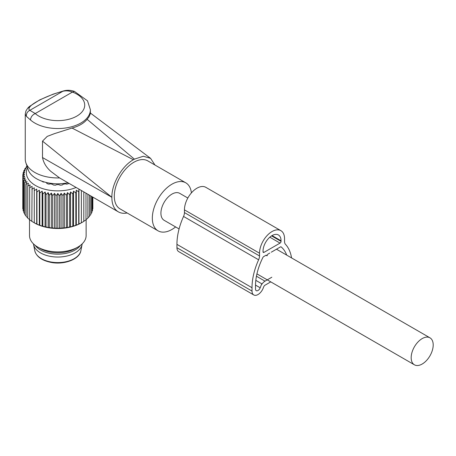 <?xml version="1.0" encoding="UTF-8"?>
<svg xmlns="http://www.w3.org/2000/svg" width="456" height="456" viewBox="0 0 456 456"><rect width="100%" height="100%" fill="white"/><g stroke="black" fill="none" stroke-linecap="round" stroke-linejoin="round"><path stroke-width="0.68" d="M187.832 198.029L179.721 193.344A15.572 8.989 120 0 0 167.722 197.516A15.572 8.989 120 0 0 160.922 213.186A15.572 8.989 120 0 0 164.149 220.316L179.083 228.935M433.2 344.958A15.572 8.989 120 0 0 429.974 337.828A15.572 8.989 120 0 0 417.975 342A15.572 8.989 120 0 0 411.175 357.669A15.572 8.989 120 0 0 414.401 364.8A15.572 8.989 120 0 0 426.4 360.628A15.572 8.989 120 0 0 433.2 344.958M89.952 112.723L150.577 158.34L143.292 156.248L134.4 159.15L87.124 119.324L89.062 116.742L90.379 113.629M191.4 192.911A27.719 16.006 120 0 0 189.137 186.048A27.719 16.006 120 0 0 185.797 182.822A27.719 16.006 120 0 0 160.187 195.493A27.719 16.006 120 0 0 154.732 227.612A27.719 16.006 120 0 0 158.078 230.839A27.719 16.006 120 0 0 175.617 226.934M185.797 182.822L147.755 160.865A27.719 16.006 120 0 0 122.151 173.536A27.719 16.006 120 0 0 116.696 205.65A27.719 16.006 120 0 0 120.036 208.876L158.078 230.839M26.38 116.326L30.484 119.951C30.763 117.038 32.347 114.906 35.237 113.55L29.845 110.318L62.808 91.285C66.029 90.522 69.238 90.784 72.43 92.078L74.413 91.394C70.703 90.1 67.015 89.957 63.35 90.978L62.808 91.285C50.302 94.455 33.579 102.098 30.01 106.71C28.614 108.391 28.557 109.594 29.845 110.318C27.377 111.566 26.22 113.567 26.38 116.326L25.262 114.08L25.929 110.956L27.713 108.18L30.01 106.71M87.124 119.324C83.784 123.348 78.745 126.261 72.008 128.05L54.332 133.682L47.224 136.395L42.511 141.126L42.511 157.537L111.874 197.294C111.555 184.121 121.798 166.081 133.397 159.731L134.4 159.15M111.874 197.585A31.145 17.983 120 0 0 114.57 208.221A31.145 17.983 120 0 0 118.326 211.84A31.145 17.983 120 0 0 127.138 212.975M150.577 158.34L154.977 165.032M72.008 128.05L133.397 159.731M42.511 141.126L111.874 197.294M59.582 177.92L51.004 171.519C46.364 167.489 43.531 162.826 42.511 157.537M25.262 114.08L25.262 159.15A32.558 18.799 0 0 0 25.849 162.712L28.175 169.678A30.187 17.431 0 0 0 67.995 182.788M25.849 162.712A32.558 18.799 0 0 0 59.576 177.92M80.41 245.391A24.402 14.09 180 0 1 50.952 253.582A24.402 14.09 180 0 1 35.226 245.391M33.47 243.874A24.402 14.09 0 0 0 33.573 244.53A24.402 14.09 0 0 0 50.952 256.471A24.402 14.09 0 0 0 82.069 244.53A24.402 14.09 0 0 0 82.171 243.874M31.84 189.24L34.274 187.798L34.274 190.642L36.697 189.069L36.697 224.095L31.84 221.394L32.08 186.401L29.657 187.707L29.657 219.855L32.08 221.434M29.657 187.707L30.13 184.885L27.748 186.054L27.748 218.202L29.657 219.581M36.697 189.069L36.936 191.902L39.319 190.192L39.792 193.008L42.123 191.161L42.83 193.942L45.076 191.97L46.01 194.706L48.154 192.603L49.299 195.282L49.299 227.436L48.154 227.635L46.01 226.854L46.01 194.706M76.129 187.479A31.464 18.166 180 0 1 48.963 190.135A31.464 18.166 180 0 1 27.542 167.774M27.035 166.258L26.123 166.993L27.058 166.85L24.806 168.828L25.952 168.623L23.809 170.726L25.16 170.453L23.136 172.676L24.681 172.322L22.8 174.654L24.521 174.209L22.8 176.637L22.8 174.654M27.748 186.054L28.454 183.266L26.123 184.298L27.058 181.562L24.806 182.463L25.952 179.789L23.809 180.565L25.16 177.96L23.136 178.615L24.681 176.09L22.8 176.637L22.8 208.791L23.136 209.213M27.748 217.746L26.123 216.452L26.123 184.298M26.123 215.785L24.806 214.616L24.806 182.463M24.806 213.704L23.809 212.718L23.809 180.565M23.809 211.51L23.136 210.769L23.136 178.615M34.422 222.916L34.274 222.83A33.094 19.106 0 0 0 34.422 222.916A33.094 19.106 0 0 0 48.501 227.738A33.094 19.106 0 0 0 81.219 222.916A33.094 19.106 0 0 0 81.367 222.83L83.801 221.394L83.801 191.908M45.076 191.97L45.076 226.997L46.01 226.854M45.076 226.997L42.83 226.096L42.83 193.942M42.123 191.161L42.123 226.193L42.83 226.096M42.123 226.193L39.792 225.161L39.792 193.008M39.319 190.192L39.319 225.224L39.792 225.161M39.319 225.224L36.936 224.056L36.936 191.902M34.274 222.83L34.274 187.798M48.154 192.603L48.154 227.635M78.945 189.069L78.706 191.902L76.317 190.192L75.844 193.008L73.519 191.161L72.812 193.942L70.56 191.97L69.631 194.706L67.488 192.603L66.337 195.282L64.319 193.065L62.962 195.67L61.081 193.338L59.542 195.863L57.821 193.429L56.099 195.863L54.555 193.338L52.674 195.67L51.323 193.065L49.299 195.282M79.538 189.445L81.367 190.505L81.367 222.83L78.706 224.056L78.706 191.902M46.768 183.278L46.768 183.152A0.918 0.53 0 0 0 46.757 183.215A0.918 0.53 0 0 0 47.23 183.677A21.757 12.557 0 0 0 48.667 184.099A0.918 0.53 0 0 0 49.681 184.007A0.918 0.53 0 0 1 50.633 183.899A20.674 11.936 0 0 0 52.24 184.201A0.918 0.53 0 0 1 52.896 184.612A0.918 0.53 0 0 0 53.62 185.028A21.757 12.557 0 0 0 55.216 185.176A0.918 0.53 0 0 0 56.128 184.908A0.918 0.53 0 0 1 56.971 184.634A20.674 11.936 0 0 0 58.664 184.634A0.918 0.53 0 0 1 59.508 184.908A0.918 0.53 0 0 0 60.426 185.176A21.757 12.557 0 0 0 62.016 185.028A0.918 0.53 0 0 0 62.746 184.612A0.918 0.53 0 0 1 63.395 184.201A20.674 11.936 0 0 0 65.008 183.899A0.918 0.53 0 0 1 65.955 184.007A0.918 0.53 0 0 0 66.969 184.099A21.757 12.557 0 0 0 68.406 183.677A0.918 0.53 0 0 0 68.873 183.289M46.768 183.152A0.918 0.53 0 0 0 46.774 183.084A0.918 0.53 0 0 0 46.364 182.645A20.674 11.936 0 0 1 45.469 182.28M44.295 181.961A0.918 0.53 0 0 0 44.032 182.001A0.918 0.53 0 0 1 43.018 181.91A21.757 12.557 0 0 1 41.878 181.254A0.918 0.53 0 0 1 41.724 181.123M26.123 167.66L26.123 166.993M24.806 169.74L24.806 168.828M23.809 171.929L23.809 170.726M23.136 174.232L23.136 172.676M92.505 209.213L92.842 208.791L92.842 197.129M91.833 211.51L92.505 210.769L92.505 196.935M90.835 213.704L91.833 212.718L91.833 196.547M89.519 215.785L90.835 214.616L90.835 195.966M87.894 217.746L89.519 216.452L89.519 195.208M85.984 219.581L87.894 218.202L87.894 194.273M83.562 221.434L85.984 219.855L85.984 193.167M76.317 190.192L76.317 225.224L78.706 224.056M76.317 225.224L75.844 225.161L75.844 193.008M73.519 191.161L73.519 226.193L75.844 225.161M73.519 226.193L72.812 226.096L72.812 193.942M70.56 191.97L70.56 226.997L72.812 226.096M70.56 226.997L69.631 226.854L69.631 194.706M67.488 192.603L67.488 227.635L69.631 226.854M67.488 227.635L66.337 227.436L66.337 195.282M64.319 193.065L64.319 228.091L66.337 227.436M64.319 228.091L62.962 227.823L62.962 195.67M61.081 193.338L61.081 228.37L62.962 227.823M61.081 228.37L59.542 228.017L59.542 195.863M57.821 193.429L57.821 228.462L59.542 228.017M57.821 228.462L56.099 228.017L56.099 195.863M54.555 193.338L54.555 228.37L56.099 228.017M54.555 228.37L52.674 227.823L52.674 195.67M51.323 193.065L51.323 228.091L52.674 227.823M51.323 228.091L49.299 227.436M78.945 189.103L78.945 224.095M29.509 219.473L29.509 235.535A28.312 16.348 0 0 0 37.797 247.095A28.312 16.348 0 0 0 49.846 251.222A28.312 16.348 0 0 0 77.839 247.095A28.312 16.348 0 0 0 86.133 235.535L86.133 219.473M37.797 247.095L40.47 248.634A24.538 14.165 0 0 0 50.912 252.214A24.538 14.165 0 0 0 75.172 248.634L77.839 247.095M291.549 257.908A51.374 29.663 120 0 0 285.456 244.291A7.079 4.087 120 0 1 284.55 241.498L284.55 238.762A17.693 10.214 120 0 0 280.885 230.662A17.693 10.214 120 0 0 267.25 235.404A17.693 10.214 120 0 0 259.527 253.211L259.527 255.947A7.079 4.087 120 0 1 258.615 259.789A51.374 29.663 120 0 0 252.014 287.707L252.014 291.065A8.493 4.902 120 0 0 253.775 294.952A8.493 4.902 120 0 0 263.226 288.061L263.705 286.824A2.126 1.225 120 0 1 265.004 285.205L270.773 281.876M280.885 230.662L205.81 187.319A17.693 10.214 120 0 0 192.17 192.056A17.693 10.214 120 0 0 184.446 209.868L259.527 253.211M266.03 255.235L267.034 255.81L266.281 255.092L263.682 256.591A1.414 0.815 120 0 0 262.907 257.463A46.421 26.801 120 0 0 255.52 285.684L255.52 289.041A3.54 2.041 120 0 0 256.255 290.666A3.54 2.041 120 0 0 260.188 287.793L261.75 283.769L255.827 280.349M267.034 255.81L267.78 254.22L269.787 253.069M271.286 252.202L280.389 246.947A1.414 0.815 120 0 1 281.095 246.873A1.414 0.815 120 0 1 281.164 246.924A46.421 26.801 120 0 1 286.693 255.103M253.775 294.952L178.701 251.609A8.493 4.902 120 0 1 176.939 247.722L176.939 244.365A51.374 29.663 120 0 1 183.54 216.446A7.079 4.087 120 0 0 184.446 212.599L184.446 209.868M281.044 241.366L281.044 240.785A12.739 7.359 120 0 0 278.405 234.954A12.739 7.359 120 0 0 268.59 238.368A12.739 7.359 120 0 0 263.026 251.188L263.026 251.769A1.414 0.815 120 0 0 263.323 252.413A1.414 0.815 120 0 0 264.03 252.345L280.047 243.099A1.414 0.815 120 0 0 281.044 241.366L271.548 235.883M261.75 283.769L261.75 284.43A7.079 4.087 120 0 1 265.004 281.164L271.833 277.219M30.484 119.951A32.558 18.799 0 0 0 62.506 128.341A32.558 18.799 0 0 0 89.062 115.032A32.558 18.799 0 0 0 90.379 109.736L87.518 100.844L74.413 91.394M35.237 113.55L72.43 92.078A26.898 15.527 0 0 1 83.63 109.486A26.898 15.527 0 0 1 61.691 120.481A26.898 15.527 0 0 1 35.237 113.55M33.573 244.53L34.776 250.703A23.188 13.389 0 0 0 51.289 262.046A23.188 13.389 0 0 0 80.866 250.703L82.069 244.53M255.525 285.097L260.188 287.793M184.446 212.599L259.527 255.947M183.54 216.446L258.615 259.789M176.939 244.365L252.014 287.707M176.939 247.722L252.014 291.065M272.038 235.587L281.044 240.785M269.815 237.188L280.047 243.099M263.026 251.769L264.03 252.345M265.004 281.164L256.443 276.216M276.473 249.204L429.974 337.828M256.927 273.885L414.401 364.8M90.379 113.681L90.379 109.736M27.713 108.18L29.366 106.51L39.769 99.864L53.204 94.153L63.35 90.978M59.206 177.709L118.326 211.84M34.776 250.703C36.349 256.66 41.906 260.587 51.448 262.491C64.701 264.999 79.76 258.974 80.866 250.703"/></g></svg>
